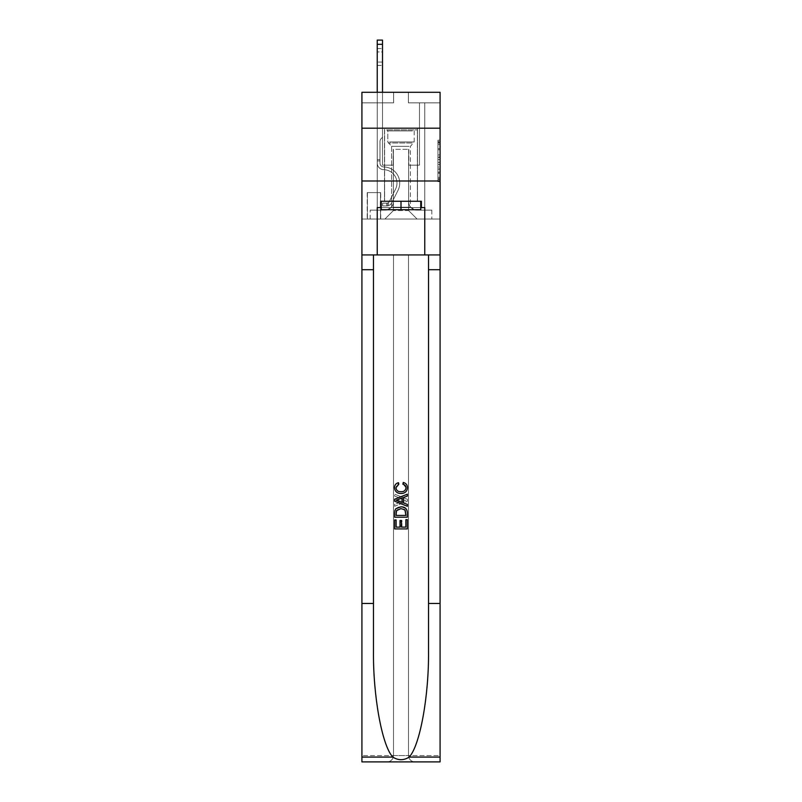 <?xml version="1.0" encoding="UTF-8"?>
<svg xmlns="http://www.w3.org/2000/svg" width="802" height="802" viewBox="0 0 802 802"><rect width="100%" height="100%" fill="white"/><g stroke="black" fill="none" stroke-linecap="round" stroke-linejoin="round"><path stroke-width="0.6" stroke-dasharray="4.01 3.01" d="M437.962 152.841L437.962 159.478L440.077 159.478L440.077 179.588L440.077 142.265L440.077 159.478L437.962 159.478L437.962 141.643L437.962 181.663L437.962 140.19L437.962 178.756L440.077 178.756L437.962 178.756L440.077 178.756L437.962 178.756L437.962 172.129L437.962 181.663L440.077 181.663L440.077 140.19L440.077 178.656L440.077 162.375L437.962 162.375L440.077 162.375L440.077 172.129L440.077 143.097L437.962 143.097L440.077 143.097L440.077 181.663L440.077 142.265L440.077 181.663L437.962 181.663L437.962 140.19L440.077 140.19L440.077 142.265L440.077 140.19L440.077 142.265L440.077 140.19L440.077 141.643L440.077 140.19L437.962 140.19L437.962 143.097L440.077 143.097L437.962 143.097L437.962 152.841L440.077 152.841M417.481 128.19L417.481 180.991L384.519 180.991L417.481 180.991L384.519 180.991L417.481 180.991L417.481 201.272L384.519 201.272L417.481 201.272L384.519 201.272L417.481 201.272L417.481 180.991L384.519 180.991L384.519 201.272L384.519 180.991L417.481 180.991L384.519 180.991L417.481 180.991L417.481 128.19L384.519 128.19L384.519 180.991L384.519 128.19L417.481 128.19M380.719 192.61L367.206 192.61L380.719 192.61L380.719 219.016L367.206 219.016L380.719 219.016M367.206 192.61L367.206 219.016M440.077 156.991L440.077 154.916L440.077 156.991L437.962 156.991L437.962 148.641L437.962 173.212L437.962 167.047L440.077 167.047L437.962 167.047L437.962 181.663L440.077 181.663L437.962 181.663L440.077 181.663L437.962 181.663L437.962 140.19L440.077 140.19L437.962 140.19L440.077 140.19L437.962 140.19L437.962 156.991L440.077 156.991M440.077 603.475L428.519 603.475L428.519 254.926L440.077 254.926L440.077 180.991L440.077 219.016L361.923 219.016L440.077 219.016L440.077 92.28L408.388 92.28L440.077 92.28L440.077 102.836L440.077 92.28L361.923 92.28L393.612 92.28L361.923 92.28L361.923 102.836L393.612 102.836L361.923 102.836L361.923 92.28L361.923 128.19L440.077 128.19L361.923 128.19L361.923 180.991L440.077 180.991L361.923 180.991L361.923 219.016L361.923 180.991L440.077 180.991L361.923 180.991L361.923 761.9L440.077 761.9L361.923 761.9L361.923 755.564L440.077 755.564L440.077 180.991L361.923 180.991L440.077 180.991L361.923 180.991L361.923 254.926L361.923 180.991M377.231 102.836L377.231 210.144L384.95 210.144A8.451 8.451 0 0 0 393.391 201.693L393.391 149.312L393.391 210.565L393.391 149.312L393.391 210.565L393.391 149.312L408.609 149.312L408.609 201.693A8.451 8.451 0 0 0 417.05 210.144L424.769 210.144L424.769 102.836L424.769 210.144L424.769 102.836L424.769 210.144L424.769 102.836L424.769 210.144L424.769 102.836L424.769 210.144L424.769 102.836L424.769 210.144L424.769 102.836L424.769 210.144L424.769 102.836L424.769 210.144L424.769 102.836L424.769 210.144L431.837 210.144L417.05 210.144L424.769 210.144L417.05 210.144L424.769 210.144L417.05 210.144L424.769 210.144L417.05 210.144L424.769 210.144L417.05 210.144L424.769 210.144L417.05 210.144L424.769 210.144L417.05 210.144L424.769 210.144L424.769 102.836L419.486 102.836L424.769 102.836L419.486 102.836L424.769 102.836L419.486 102.836L424.769 102.836L419.486 102.836L424.769 102.836L419.486 102.836L424.769 102.836L419.486 102.836L424.769 102.836L419.486 102.836L424.769 102.836L419.486 102.836L424.769 102.836L419.486 102.836L424.769 102.836L424.769 210.144L417.05 210.144A8.451 8.451 0 0 1 408.609 201.693A8.451 8.451 0 0 0 417.05 210.144A8.451 8.451 0 0 1 408.609 201.693A8.451 8.451 0 0 0 417.05 210.144A8.451 8.451 0 0 1 408.609 201.693A8.451 8.451 0 0 0 417.05 210.144A8.451 8.451 0 0 1 408.609 201.693A8.451 8.451 0 0 0 417.05 210.144A8.451 8.451 0 0 1 408.609 201.693A8.451 8.451 0 0 0 417.05 210.144A8.451 8.451 0 0 1 408.609 201.693A8.451 8.451 0 0 0 417.05 210.144A8.451 8.451 0 0 1 408.609 201.693A8.451 8.451 0 0 0 417.05 210.144A8.451 8.451 0 0 1 408.609 201.693L408.609 149.312L408.609 210.565L393.391 210.565L408.609 210.565L417.05 219.016L431.837 219.016L384.95 219.016L417.05 219.016L408.609 210.565L417.05 219.016L408.609 210.565L408.609 149.312L408.609 210.565L408.609 149.312L393.18 149.312L393.18 165.152L382.514 165.152L382.514 102.836L377.231 102.836L377.231 210.144L384.95 210.144A8.451 8.451 0 0 0 393.391 201.693L393.391 149.312L393.18 165.152L382.514 165.152L382.514 102.836L377.231 102.836L377.231 210.144L384.95 210.144L370.163 210.144L384.95 210.144L377.231 210.144L377.231 102.836L377.231 210.144L377.231 102.836L377.231 210.144L377.231 102.836L377.231 210.144L377.231 102.836L377.231 210.144L377.231 102.836L377.231 210.144L377.231 102.836L377.231 210.144L377.231 102.836L382.514 102.836L377.231 102.836L382.514 102.836L377.231 102.836L382.514 102.836L377.231 102.836L382.514 102.836L377.231 102.836L382.514 102.836L377.231 102.836L382.514 102.836L377.231 102.836L382.514 102.836L377.231 102.836L382.514 102.836L377.231 102.836L377.231 210.144L377.231 102.836M393.391 201.693L393.391 149.312L393.18 165.152L382.514 165.152L382.514 102.836L382.514 165.152L382.514 102.836L382.514 165.152L382.514 102.836L382.514 165.152L382.514 102.836L382.514 165.152L382.514 102.836L382.514 165.152L382.514 102.836L382.514 165.152L382.514 102.836L382.514 165.152L382.514 102.836L382.514 165.152L393.18 165.152L382.514 165.152L393.18 165.152L382.514 165.152L393.18 165.152L382.514 165.152L393.18 165.152L382.514 165.152L393.18 165.152L382.514 165.152L393.18 165.152L382.514 165.152L393.18 165.152L382.514 165.152L393.18 165.152L393.391 149.312L393.391 201.693A8.451 8.451 0 0 1 384.95 210.144A8.451 8.451 0 0 0 393.391 201.693A8.451 8.451 0 0 1 384.95 210.144A8.451 8.451 0 0 0 393.391 201.693A8.451 8.451 0 0 1 384.95 210.144A8.451 8.451 0 0 0 393.391 201.693A8.451 8.451 0 0 1 384.95 210.144A8.451 8.451 0 0 0 393.391 201.693A8.451 8.451 0 0 1 384.95 210.144A8.451 8.451 0 0 0 393.391 201.693A8.451 8.451 0 0 1 384.95 210.144A8.451 8.451 0 0 0 393.391 201.693A8.451 8.451 0 0 1 384.95 210.144A8.451 8.451 0 0 0 393.391 201.693M440.077 102.836L408.388 102.836L440.077 102.836M367.416 219.016L380.509 219.016L367.416 219.016L367.416 192.61L380.509 192.61L380.509 219.016L380.509 192.61L367.416 192.61L367.416 219.016M370.163 219.016L384.95 219.016L393.391 210.565L384.95 219.016L393.391 210.565L384.95 219.016L370.163 219.016L370.163 210.144L370.163 219.016M408.82 149.312L408.82 165.152L408.82 149.312M408.388 102.836L408.388 92.28L408.388 102.836M393.612 102.836L393.612 92.28L393.612 102.836M431.837 210.144L431.837 219.016L431.837 210.144M419.486 102.836L419.486 165.152L408.82 165.152L419.486 165.152L408.82 165.152L419.486 165.152L408.82 165.152L419.486 165.152L408.82 165.152L419.486 165.152L408.82 165.152L419.486 165.152L408.82 165.152L419.486 165.152L408.82 165.152L419.486 165.152L408.82 165.152L419.486 165.152L408.82 165.152L419.486 165.152L419.486 102.836M440.077 128.19L361.923 128.19M437.962 159.478L440.077 159.478L437.962 159.478M437.962 141.643L437.962 140.19L437.962 141.643L440.077 141.643L437.962 141.643M437.962 173.112L437.962 164.45L437.962 173.112L440.077 173.112L437.962 173.112M437.962 164.45L437.962 162.375L440.077 162.375L437.962 162.375L437.962 164.45L440.077 164.45L437.962 164.45M437.962 148.641L437.962 143.097L437.962 148.641L440.077 148.641L437.962 148.641M437.962 140.19L440.077 140.19L437.962 140.19L437.962 142.265L437.962 140.19L440.077 140.19M437.962 181.663L440.077 181.663L437.962 181.663L437.962 179.588L437.962 181.663M377.231 92.28L377.231 163.047A6.657 6.657 0 0 0 383.787 169.703A6.657 6.657 0 0 1 377.231 163.047A6.657 6.657 0 0 0 383.787 169.703A6.657 6.657 0 0 1 377.231 163.047A6.657 6.657 0 0 0 383.787 169.703A6.657 6.657 0 0 1 377.231 163.047A6.657 6.657 0 0 0 383.787 169.703A6.657 6.657 0 0 1 377.231 163.047A6.657 6.657 0 0 0 383.787 169.703A6.657 6.657 0 0 1 377.231 163.047A6.657 6.657 0 0 0 383.787 169.703A6.657 6.657 0 0 1 377.231 163.047A6.657 6.657 0 0 0 383.787 169.703A6.657 6.657 0 0 1 377.231 163.047A6.657 6.657 0 0 0 383.787 169.703A6.657 6.657 0 0 1 377.231 163.047A6.657 6.657 0 0 0 383.787 169.703A6.657 6.657 0 0 1 377.231 163.047A6.657 6.657 0 0 0 383.787 169.703A13.413 13.413 0 0 1 395.556 189.132A13.413 13.413 0 0 0 383.787 169.703A13.413 13.413 0 0 1 395.556 189.132A13.413 13.413 0 0 0 383.787 169.703A13.413 13.413 0 0 1 395.556 189.132A13.413 13.413 0 0 0 383.787 169.703A13.413 13.413 0 0 1 395.556 189.132A13.413 13.413 0 0 0 383.787 169.703A13.413 13.413 0 0 1 395.556 189.132A13.413 13.413 0 0 0 383.787 169.703A13.413 13.413 0 0 1 395.556 189.132A13.413 13.413 0 0 0 383.787 169.703A13.413 13.413 0 0 1 395.556 189.132A13.413 13.413 0 0 0 383.787 169.703A13.413 13.413 0 0 1 395.556 189.132A13.413 13.413 0 0 0 383.787 169.703A13.413 13.413 0 0 1 395.556 189.132A13.413 13.413 0 0 0 383.787 169.703A13.413 13.413 0 0 1 395.556 189.132L389.291 201.603L395.556 189.132A13.413 13.413 0 0 0 383.787 169.703A13.413 13.413 0 0 1 395.556 189.132L389.291 201.603L395.556 189.132A13.413 13.413 0 0 0 383.787 169.703A13.413 13.413 0 0 1 395.556 189.132L389.291 201.603L395.556 189.132A13.413 13.413 0 0 0 383.787 169.703A13.413 13.413 0 0 1 395.556 189.132L389.291 201.603L395.556 189.132A13.413 13.413 0 0 0 383.787 169.703A13.413 13.413 0 0 1 395.556 189.132L389.291 201.603L395.556 189.132A13.413 13.413 0 0 0 383.787 169.703A13.413 13.413 0 0 1 395.556 189.132L389.291 201.603A2.847 2.847 0 0 1 388.429 202.625C386.835 203.357 386.835 203.357 388.429 202.625C386.835 203.357 386.835 203.357 388.429 202.625A2.847 2.847 0 0 0 389.291 201.603L395.556 189.132L389.291 201.603A2.847 2.847 0 0 1 386.845 203.177A2.847 2.847 0 0 0 389.291 201.603A2.847 2.847 0 0 1 388.429 202.625C386.835 203.357 386.835 203.357 388.429 202.625C386.835 203.357 386.835 203.357 388.429 202.625A2.847 2.847 0 0 0 389.291 201.603L395.556 189.132A13.413 13.413 0 0 0 383.787 169.703A13.413 13.413 0 0 1 395.556 189.132L389.291 201.603A2.847 2.847 0 0 1 386.845 203.177A2.847 2.847 0 0 0 389.291 201.603A2.847 2.847 0 0 1 388.429 202.625C386.835 203.357 386.835 203.357 388.429 202.625C386.835 203.357 386.835 203.357 388.429 202.625A2.847 2.847 0 0 0 389.291 201.603L395.556 189.132L389.291 201.603A2.847 2.847 0 0 1 386.845 203.177A2.847 2.847 0 0 0 389.291 201.603A2.847 2.847 0 0 1 388.429 202.625C386.835 203.357 386.835 203.357 388.429 202.625C386.835 203.357 386.835 203.357 388.429 202.625A2.847 2.847 0 0 0 389.291 201.603L395.556 189.132L389.291 201.603A2.847 2.847 0 0 1 386.845 203.177A2.847 2.847 0 0 0 389.291 201.603A2.847 2.847 0 0 1 388.429 202.625C386.835 203.357 386.835 203.357 388.429 202.625C386.835 203.357 386.835 203.357 388.429 202.625A2.847 2.847 0 0 0 389.291 201.603L395.556 189.132L389.291 201.603A2.847 2.847 0 0 1 386.845 203.177A2.847 2.847 0 0 0 389.291 201.603A2.847 2.847 0 0 1 388.429 202.625C386.835 203.357 386.835 203.357 388.429 202.625C386.835 203.357 386.835 203.357 388.429 202.625A2.847 2.847 0 0 0 389.291 201.603L395.556 189.132L389.291 201.603A2.847 2.847 0 0 1 386.845 203.177A2.847 2.847 0 0 0 389.291 201.603A2.847 2.847 0 0 1 388.429 202.625C386.835 203.357 386.835 203.357 388.429 202.625C386.835 203.357 386.835 203.357 388.429 202.625A2.847 2.847 0 0 0 389.291 201.603L395.556 189.132L389.291 201.603A2.847 2.847 0 0 1 386.845 203.177A2.847 2.847 0 0 0 389.291 201.603A2.847 2.847 0 0 1 388.429 202.625C386.835 203.357 386.835 203.357 388.429 202.625C386.835 203.357 386.835 203.357 388.429 202.625A2.847 2.847 0 0 0 389.291 201.603L395.556 189.132L389.291 201.603A2.847 2.847 0 0 1 386.845 203.177A2.847 2.847 0 0 0 389.291 201.603A2.847 2.847 0 0 1 388.429 202.625A2.847 2.847 0 0 0 389.291 201.603L395.556 189.132L389.291 201.603A2.847 2.847 0 0 1 386.845 203.177L382.624 203.177L382.624 205.924L382.624 203.177L386.845 203.177L386.845 205.924L382.624 205.924L386.845 205.924L386.845 203.177L382.624 203.177L382.624 205.924L382.624 203.177L386.845 203.177L386.845 205.924L382.624 205.924L386.845 205.924L386.845 203.177L382.624 203.177L382.624 205.924L382.624 203.177L386.845 203.177L386.845 205.924L382.624 205.924L386.845 205.924L386.845 203.177L382.624 203.177L382.624 205.924L382.624 203.177L386.845 203.177L386.845 205.924L382.624 205.924L386.845 205.924L386.845 203.177L382.624 203.177L382.624 205.924L382.624 203.177L386.845 203.177L386.845 205.924L382.624 205.924L386.845 205.924L386.845 203.177L382.624 203.177L382.624 205.924L382.624 203.177L386.845 203.177L386.845 205.924L382.624 205.924L386.845 205.924L386.845 203.177L382.624 203.177L382.624 205.924L382.624 203.177L386.845 203.177L386.845 205.924L382.624 205.924L386.845 205.924L386.845 203.177L382.624 203.177L382.624 205.924L382.624 203.177L386.845 203.177L386.845 205.924L382.624 205.924L386.845 205.924L386.845 203.177L382.624 203.177L386.845 203.177L386.845 205.924L386.845 203.177A2.847 2.847 0 0 0 389.291 201.603L395.556 189.132A13.413 13.413 0 0 0 383.787 169.703A6.657 6.657 0 0 1 377.231 163.047L377.231 40.1L377.231 163.047A6.657 6.657 0 0 0 383.787 169.703A6.657 6.657 0 0 1 377.231 163.047L377.231 44.321L377.231 163.047A6.657 6.657 0 0 0 383.787 169.703A6.657 6.657 0 0 1 377.231 163.047L377.231 44.321L377.231 163.047A6.657 6.657 0 0 0 383.787 169.703A6.657 6.657 0 0 1 377.231 163.047L377.231 44.321L377.231 163.047A6.657 6.657 0 0 0 383.787 169.703A13.413 13.413 0 0 1 395.556 189.132A13.413 13.413 0 0 0 383.787 169.703A6.657 6.657 0 0 1 377.231 163.047L377.231 44.321L377.231 163.047A6.657 6.657 0 0 0 383.787 169.703A6.657 6.657 0 0 1 377.231 163.047L377.231 44.321L377.231 163.047A6.657 6.657 0 0 0 383.787 169.703A6.657 6.657 0 0 1 377.231 163.047L377.231 44.321L377.231 163.047A6.657 6.657 0 0 0 383.787 169.703A13.413 13.413 0 0 1 395.556 189.132A13.413 13.413 0 0 0 383.787 169.703A6.657 6.657 0 0 1 377.231 163.047L377.231 44.321L377.231 163.047A6.657 6.657 0 0 0 383.787 169.703A6.657 6.657 0 0 1 377.231 163.047L377.231 40.1L382.514 40.1L382.514 137.272L381.331 138.455A4.591 4.591 0 0 0 379.978 141.703A4.591 4.591 0 0 1 381.331 138.455L382.514 137.272L382.514 40.1L377.231 40.1L382.514 40.1L382.514 137.272L381.331 138.455A4.591 4.591 0 0 0 379.978 141.703A4.591 4.591 0 0 1 381.331 138.455L382.514 137.272L382.514 40.1L377.231 40.1L382.514 40.1L382.514 137.272L381.331 138.455A4.591 4.591 0 0 0 379.978 141.703A4.591 4.591 0 0 1 381.331 138.455L382.514 137.272L382.514 40.1L377.231 40.1L382.514 40.1L382.514 137.272L381.331 138.455A4.591 4.591 0 0 0 379.978 141.703A4.591 4.591 0 0 1 381.331 138.455L382.514 137.272L382.514 40.1L377.231 40.1L382.514 40.1L382.514 137.272L381.331 138.455A4.591 4.591 0 0 0 379.978 141.703A4.591 4.591 0 0 1 381.331 138.455L382.514 137.272L382.514 40.1L377.231 40.1L382.514 40.1L382.514 137.272L381.331 138.455A4.591 4.591 0 0 0 379.978 141.703A4.591 4.591 0 0 1 381.331 138.455L382.514 137.272L382.514 40.1L377.231 40.1L382.514 40.1L382.514 137.272L381.331 138.455A4.591 4.591 0 0 0 379.978 141.703A4.591 4.591 0 0 1 381.331 138.455L382.514 137.272L382.514 40.1L377.231 40.1L382.514 40.1L382.514 137.272L381.331 138.455A4.591 4.591 0 0 0 379.978 141.703A4.591 4.591 0 0 1 381.331 138.455L382.514 137.272L382.514 40.1L377.231 40.1L382.514 40.1L382.514 137.272L381.331 138.455A4.591 4.591 0 0 0 379.978 141.703A4.591 4.591 0 0 1 381.331 138.455L382.514 137.272L382.514 92.28M379.978 159.658L379.978 163.047A3.91 3.91 0 0 0 383.827 166.956A3.91 3.91 0 0 1 379.978 163.047A3.91 3.91 0 0 0 383.827 166.956A3.91 3.91 0 0 1 379.978 163.047A3.91 3.91 0 0 0 383.827 166.956A3.91 3.91 0 0 1 379.978 163.047A3.91 3.91 0 0 0 383.827 166.956A3.91 3.91 0 0 1 379.978 163.047A3.91 3.91 0 0 0 383.827 166.956A3.91 3.91 0 0 1 379.978 163.047A3.91 3.91 0 0 0 383.827 166.956A3.91 3.91 0 0 1 379.978 163.047A3.91 3.91 0 0 0 383.827 166.956A3.91 3.91 0 0 1 379.978 163.047A3.91 3.91 0 0 0 383.827 166.956A16.16 16.16 0 0 1 398.013 190.365A16.16 16.16 0 0 0 383.827 166.956A16.16 16.16 0 0 1 398.013 190.365A16.16 16.16 0 0 0 383.827 166.956A3.91 3.91 0 0 1 379.978 163.047A3.91 3.91 0 0 0 383.827 166.956A16.16 16.16 0 0 1 398.013 190.365A16.16 16.16 0 0 0 383.827 166.956A3.91 3.91 0 0 1 379.978 163.047A3.91 3.91 0 0 0 383.827 166.956A16.16 16.16 0 0 1 398.013 190.365A16.16 16.16 0 0 0 383.827 166.956A16.16 16.16 0 0 1 398.013 190.365A16.16 16.16 0 0 0 383.827 166.956A16.16 16.16 0 0 1 398.013 190.365A16.16 16.16 0 0 0 383.827 166.956A16.16 16.16 0 0 1 398.013 190.365A16.16 16.16 0 0 0 383.827 166.956A16.16 16.16 0 0 1 398.013 190.365A16.16 16.16 0 0 0 383.827 166.956A16.16 16.16 0 0 1 398.013 190.365A16.16 16.16 0 0 0 383.827 166.956A16.16 16.16 0 0 1 398.013 190.365L391.747 202.836L398.013 190.365A16.16 16.16 0 0 0 383.827 166.956A16.16 16.16 0 0 1 398.013 190.365L391.747 202.836L398.013 190.365A16.16 16.16 0 0 0 383.827 166.956A16.16 16.16 0 0 1 398.013 190.365L391.747 202.836L398.013 190.365A16.16 16.16 0 0 0 383.827 166.956A16.16 16.16 0 0 1 398.013 190.365L391.747 202.836L398.013 190.365A16.16 16.16 0 0 0 383.827 166.956A16.16 16.16 0 0 1 398.013 190.365L391.747 202.836L398.013 190.365A16.16 16.16 0 0 0 383.827 166.956A16.16 16.16 0 0 1 398.013 190.365L391.747 202.836A5.594 5.594 0 0 1 388.429 205.663C386.805 206.004 386.805 206.004 388.429 205.663C386.805 206.004 386.805 206.004 388.429 205.663A5.594 5.594 0 0 0 391.747 202.836L398.013 190.365L391.747 202.836A5.594 5.594 0 0 1 386.845 205.924A5.594 5.594 0 0 0 391.747 202.836A5.594 5.594 0 0 1 388.429 205.663C386.805 206.004 386.805 206.004 388.429 205.663C386.805 206.004 386.805 206.004 388.429 205.663A5.594 5.594 0 0 0 391.747 202.836L398.013 190.365A16.16 16.16 0 0 0 383.827 166.956A16.16 16.16 0 0 1 398.013 190.365L391.747 202.836A5.594 5.594 0 0 1 386.845 205.924A5.594 5.594 0 0 0 391.747 202.836A5.594 5.594 0 0 1 388.429 205.663C386.805 206.004 386.805 206.004 388.429 205.663C386.805 206.004 386.805 206.004 388.429 205.663A5.594 5.594 0 0 0 391.747 202.836L398.013 190.365L391.747 202.836A5.594 5.594 0 0 1 386.845 205.924A5.594 5.594 0 0 0 391.747 202.836A5.594 5.594 0 0 1 388.429 205.663C386.805 206.004 386.805 206.004 388.429 205.663C386.805 206.004 386.805 206.004 388.429 205.663A5.594 5.594 0 0 0 391.747 202.836L398.013 190.365L391.747 202.836A5.594 5.594 0 0 1 386.845 205.924A5.594 5.594 0 0 0 391.747 202.836A5.594 5.594 0 0 1 388.429 205.663C386.805 206.004 386.805 206.004 388.429 205.663C386.805 206.004 386.805 206.004 388.429 205.663A5.594 5.594 0 0 0 391.747 202.836L398.013 190.365A16.16 16.16 0 0 0 383.827 166.956A16.16 16.16 0 0 1 398.013 190.365L391.747 202.836A5.594 5.594 0 0 1 386.845 205.924A5.594 5.594 0 0 0 391.747 202.836A5.594 5.594 0 0 1 388.429 205.663C386.805 206.004 386.805 206.004 388.429 205.663C386.805 206.004 386.805 206.004 388.429 205.663A5.594 5.594 0 0 0 391.747 202.836L398.013 190.365L391.747 202.836A5.594 5.594 0 0 1 386.845 205.924A5.594 5.594 0 0 0 391.747 202.836A5.594 5.594 0 0 1 388.429 205.663C386.805 206.004 386.805 206.004 388.429 205.663C386.805 206.004 386.805 206.004 388.429 205.663A5.594 5.594 0 0 0 391.747 202.836L398.013 190.365L391.747 202.836A5.594 5.594 0 0 1 386.845 205.924A5.594 5.594 0 0 0 391.747 202.836A5.594 5.594 0 0 1 388.429 205.663C386.805 206.004 386.805 206.004 388.429 205.663C386.805 206.004 386.805 206.004 388.429 205.663A5.594 5.594 0 0 0 391.747 202.836L398.013 190.365L391.747 202.836A5.594 5.594 0 0 1 386.845 205.924A5.594 5.594 0 0 0 391.747 202.836A5.594 5.594 0 0 1 388.429 205.663C386.805 206.004 386.805 206.004 388.429 205.663C386.805 206.004 386.805 206.004 388.429 205.663A5.594 5.594 0 0 0 391.747 202.836L398.013 190.365L391.747 202.836A5.594 5.594 0 0 1 386.845 205.924L382.624 205.924L386.845 205.924A5.594 5.594 0 0 0 391.747 202.836L398.013 190.365A16.16 16.16 0 0 0 383.827 166.956A3.91 3.91 0 0 1 379.978 163.047L379.978 159.658L377.231 159.658L379.978 159.658L379.978 163.047L379.978 141.703L379.978 163.047L379.978 159.658L377.231 159.658L379.978 159.658L379.978 163.047A3.91 3.91 0 0 0 383.827 166.956A3.91 3.91 0 0 1 379.978 163.047L379.978 141.703L379.978 163.047A3.91 3.91 0 0 0 383.827 166.956A3.91 3.91 0 0 1 379.978 163.047L379.978 141.703L379.978 163.047L379.978 159.658L377.231 159.658L379.978 159.658L379.978 163.047A3.91 3.91 0 0 0 383.827 166.956A3.91 3.91 0 0 1 379.978 163.047L379.978 141.703L379.978 163.047A3.91 3.91 0 0 0 383.827 166.956A16.16 16.16 0 0 1 398.013 190.365A16.16 16.16 0 0 0 383.827 166.956A3.91 3.91 0 0 1 379.978 163.047L379.978 141.703L379.978 163.047L379.978 159.658L377.231 159.658L379.978 159.658L379.978 163.047A3.91 3.91 0 0 0 383.827 166.956A3.91 3.91 0 0 1 379.978 163.047L379.978 141.703L379.978 163.047A3.91 3.91 0 0 0 383.827 166.956A3.91 3.91 0 0 1 379.978 163.047L379.978 141.703L379.978 163.047L379.978 159.658L377.231 159.658M377.231 51.929L377.231 65.453L377.231 48.551L377.231 65.453L377.231 48.551L377.231 65.453L377.231 48.551L377.231 65.453L377.231 48.551L377.231 65.453L377.231 48.551L377.231 65.453L377.231 48.551L377.231 65.453L377.231 48.551L377.231 65.453L377.231 48.551L377.231 65.453L377.231 51.929L382.514 51.929L382.514 62.065L382.514 48.551L382.514 65.453L382.514 48.551L382.514 65.453L382.514 48.551L382.514 65.453L382.514 48.551L382.514 65.453L382.514 48.551L382.514 65.453L382.514 48.551L382.514 65.453L382.514 48.551L382.514 65.453L382.514 48.551L382.514 65.453L382.514 48.551L382.514 51.929L377.231 51.929M388.649 129.874L415.256 129.874L388.649 129.874M412.439 130.937L387.797 130.937L412.439 130.937M389.11 209.723L414.734 209.723L389.11 209.723M392.86 207.227L410.403 207.227L392.86 207.227M409.14 146.355L391.597 146.355L409.14 146.355M386.825 129.874L417.371 129.874L386.825 129.874M386.825 201.272L417.371 201.272L386.825 201.272M420.749 201.272L420.749 209.723L420.749 201.272L381.251 201.272L420.749 201.272L420.749 209.723L381.251 209.723L420.749 209.723L381.251 209.723L381.251 201.272L381.251 209.723L381.251 201.272L401 201.272L401 209.723L401 201.272L381.251 201.272M380.619 207.608L380.619 201.272L380.619 207.608L377.231 207.608L424.769 207.608L380.619 207.608L380.619 201.272L421.381 201.272L401 201.272L401 209.723M394.664 528.919L394.664 519.656L396.128 519.656L396.128 527.125L400.519 527.125L400.519 520.468L401.982 520.468L401.982 527.125L405.882 527.125L405.882 519.977L407.346 519.977L407.346 528.919L394.664 528.919L407.346 528.919L407.346 519.977L405.882 519.977L405.882 527.125L401.982 527.125L401.982 520.468L400.519 520.468L400.519 527.125L396.128 527.125L396.128 519.656L394.664 519.656L394.664 528.919M401.07 506.814L406.253 508.799L407.155 510.643L407.346 517.22L394.664 517.22L394.664 512.678C394.885 508.749 397.02 506.794 401.07 506.814C397.02 506.804 394.885 508.749 394.664 512.678L394.664 517.22L407.346 517.22L407.155 510.643L406.253 508.799L401.07 506.814M394.504 487.616C394.644 484.859 396.048 483.135 398.724 482.443L399.145 484.228C397.17 484.619 396.118 485.801 395.967 487.786C396.419 490.543 398.123 491.857 401.11 491.706C404.007 491.806 405.652 490.493 406.043 487.736L403.436 484.558L403.817 482.764C406.193 483.506 407.426 485.13 407.506 487.656C407.135 491.466 405 493.41 401.1 493.491C397.05 493.481 394.855 491.516 394.504 487.616L394.504 487.616C394.845 491.506 397.05 493.471 401.1 493.491L401.1 493.491C404.99 493.41 407.125 491.466 407.506 487.656L407.506 487.656C407.436 485.15 406.213 483.516 403.817 482.764L403.436 484.558L406.043 487.736C405.662 490.483 404.018 491.796 401.11 491.706L401.11 491.706C398.143 491.857 396.429 490.553 395.967 487.786L395.967 487.786C396.108 485.812 397.16 484.629 399.145 484.228L398.724 482.443C396.038 483.145 394.634 484.869 394.504 487.616M428.519 603.475L428.519 254.926L361.923 254.926L440.077 254.926L361.923 254.926L393.501 254.926L393.501 755.564L361.923 755.564L361.923 254.926L393.501 254.926L393.501 755.564C393.1 759.384 390.985 761.499 387.165 761.9C390.985 761.499 393.1 759.384 393.501 755.564L393.501 254.926L408.499 254.926L393.501 254.926L393.501 755.564C393.1 759.384 390.985 761.499 387.165 761.9L414.834 761.9C411.015 761.499 408.9 759.384 408.499 755.564L393.501 755.564C393.1 759.384 390.985 761.499 387.165 761.9L361.923 761.9L361.923 254.926L440.077 254.926L408.499 254.926L408.499 755.564C408.9 759.384 411.015 761.499 414.834 761.9L440.077 761.9L440.077 755.564L408.499 755.564L408.499 254.926L440.077 254.926L440.077 755.564L440.077 180.991M428.519 254.926L428.519 650.572C429.08 695.595 419.947 745.88 409.17 757.078C403.727 760.557 398.283 760.557 392.83 757.078C382.053 745.88 372.92 695.595 373.481 650.572L373.481 254.926L440.077 254.926M407.346 499.225L407.346 501.24L394.664 506.273L394.664 504.378L398.564 502.934L398.564 497.531L394.664 496.097L394.664 494.192L407.346 499.225L394.664 494.192L394.664 496.097L398.564 497.531L398.564 502.934L394.664 504.378L394.664 506.273L407.346 501.24L407.346 499.225M373.481 254.926L373.481 650.572L373.481 254.926L361.923 254.926M373.481 603.475L361.923 603.475M381.251 207.608L401 207.608L401 201.272L421.381 201.272L421.381 207.608M424.769 254.926L424.769 207.608L424.769 254.926L424.769 207.608L377.231 207.608L377.231 254.926M403.536 501.1L400.028 502.403L400.028 498.072L405.882 500.237L403.536 501.1L405.882 500.237L400.028 498.072L400.028 502.403L403.536 501.1M396.128 515.425L397.03 509.821L401.1 508.608L405.622 510.764L405.882 515.425L396.128 515.425L405.882 515.425L405.622 510.764L401.1 508.608L397.03 509.821L396.118 515.425L396.378 510.764L400.9 508.608L404.97 509.821M394.654 528.919L407.336 528.919L407.336 519.656L405.872 519.656M401.481 527.125L401.481 520.468L400.018 520.468M396.118 527.125L396.118 519.977L394.654 519.977M394.654 517.22L407.336 517.22L407.336 512.678C407.115 508.749 404.98 506.794 400.93 506.814L395.747 508.799M394.845 510.643L394.654 512.879M402.855 484.228C404.83 484.619 405.882 485.801 406.033 487.786C405.581 490.543 403.877 491.857 400.89 491.706C397.993 491.806 396.348 490.493 395.957 487.736L398.564 484.558L398.183 482.764C395.807 483.506 394.574 485.13 394.494 487.656C394.865 491.466 397 493.41 400.9 493.491C404.95 493.481 407.145 491.516 407.496 487.616C407.356 484.859 405.952 483.135 403.276 482.443M407.336 506.273L407.336 504.378L403.436 502.934L403.436 497.531L407.336 496.097L407.336 494.192M401 201.272L401 207.608L420.749 207.608M414.834 761.9C411.015 761.499 408.9 759.384 408.499 755.564C408.9 759.384 411.015 761.499 414.834 761.9M401.972 502.403L396.118 500.237L401.972 498.072M379.978 163.047L379.978 141.703L379.978 163.047A3.91 3.91 0 0 0 383.827 166.956A3.91 3.91 0 0 1 379.978 163.047A3.91 3.91 0 0 0 383.827 166.956A3.91 3.91 0 0 1 379.978 163.047M388.429 202.625C386.835 203.357 386.835 203.357 388.429 202.625C386.835 203.357 386.835 203.357 388.429 202.625L388.429 205.663L388.429 202.625M382.514 62.065L382.514 65.453L382.514 62.065L377.231 62.065L382.514 62.065M382.624 205.924L382.624 203.177L382.624 205.924M437.962 172.129L440.077 172.129L437.962 172.129M437.962 169.011L440.077 169.011M437.962 149.733L440.077 149.733L437.962 149.733M437.962 142.265L440.077 142.265M437.962 179.588L440.077 179.588M437.962 177.312L440.077 177.312M437.962 144.55L440.077 144.55M437.962 157.403L440.077 157.403L437.962 157.403M437.962 169.122L440.077 169.122L437.962 169.122M437.962 173.212L440.077 173.212L437.962 173.212M437.962 154.916L440.077 154.916L437.962 154.916M379.978 160.931L377.231 160.931L379.978 160.931M382.514 44.321L377.231 44.321M389.561 141.934L414.203 141.934L389.561 141.934M412.058 142.987L388.228 142.987L412.058 142.987M373.481 269.713L361.923 269.713M428.519 269.713L440.077 269.713M440.077 757.078L409.17 757.078M392.83 757.078L361.923 757.078M437.962 178.656L440.077 178.656M437.962 178.756L440.077 178.756M437.962 143.097L440.077 143.097M377.231 48.551L382.514 48.551M377.231 65.453L382.514 65.453M387.165 203.147L387.165 205.903M387.797 130.937L386.744 129.874L387.797 130.937L387.797 141.934L391.597 146.355L391.597 207.227L387.266 209.723L391.597 207.227L391.597 146.355L387.797 141.934L387.797 130.937M417.371 129.874L417.371 201.272L417.371 129.874M384.629 129.874L384.629 201.272L384.629 129.874M414.203 141.934L414.203 130.937L415.256 129.874L414.203 130.937L414.203 141.934L410.403 146.355L410.403 207.227L414.734 209.723L410.403 207.227L410.403 146.355L414.203 141.934"/><path stroke-width="1.2" d="M440.077 128.19L440.077 92.28L361.923 92.28L361.923 128.19L440.077 128.19L440.077 180.991L361.923 180.991L361.923 128.19M420.749 201.272L420.749 209.723L381.251 209.723L381.251 201.272M401 201.272L401 209.723M405.872 519.656L405.872 527.125L401.481 527.125L405.872 527.125L405.872 519.656L407.336 519.656L407.336 528.919L394.654 528.919L394.654 519.977L394.654 528.919M400.018 520.468L400.018 527.125L396.118 527.125L400.018 527.125L400.018 520.468L401.481 520.468L401.481 527.125M395.747 508.799L394.845 510.643L395.747 508.799L400.93 506.814C404.98 506.804 407.115 508.749 407.336 512.678L407.336 517.22L394.654 517.22L394.654 512.879L394.654 517.22M403.276 482.443L402.855 484.228L403.276 482.443C405.962 483.145 407.366 484.869 407.496 487.616C407.155 491.506 404.95 493.471 400.9 493.491L400.9 493.491C397.01 493.41 394.875 491.466 394.494 487.656L394.494 487.656C394.564 485.15 395.787 483.516 398.183 482.764L398.564 484.558L395.957 487.736C396.338 490.483 397.982 491.796 400.89 491.706C403.857 491.857 405.571 490.553 406.033 487.786C405.892 485.812 404.84 484.629 402.855 484.228M409.17 757.078L440.077 757.078L440.077 761.9L361.923 761.9L361.923 603.475L373.481 603.475L373.481 650.572C372.92 695.595 382.053 745.88 392.83 757.078C398.273 760.557 403.717 760.557 409.17 757.078C419.947 745.88 429.08 695.595 428.519 650.572L428.519 254.926M394.654 499.225L394.654 501.24L407.336 506.273L394.654 501.24L394.654 499.225L407.336 494.192L394.654 499.225M428.519 603.475L440.077 603.475L440.077 180.991M361.923 603.475L361.923 180.991M373.481 254.926L373.481 603.475M440.077 757.078L440.077 603.475M361.923 254.926L377.231 254.926L377.231 207.608L381.251 207.608M420.749 207.608L421.381 207.608L421.381 201.272L380.619 201.272L380.619 207.608M421.381 207.608L424.769 207.608L424.769 254.926L440.077 254.926M377.231 254.926L424.769 254.926M407.336 494.192L407.336 496.097L403.436 497.531L403.436 502.934L407.336 504.378L407.336 506.273M398.464 501.1L401.972 502.403L401.972 498.072L396.118 500.237L398.464 501.1M401.972 498.072L401.972 502.403M394.654 512.879L394.845 510.643M404.97 509.821L405.872 515.425L404.97 509.821L400.9 508.608L396.378 510.764L396.118 515.425L405.872 515.425L396.118 515.425M394.654 519.977L396.118 519.977L396.118 527.125M382.514 92.28L382.514 44.321L377.231 44.321L377.231 40.1L382.514 40.1L382.514 44.321M377.231 92.28L377.231 44.321M428.519 269.713L440.077 269.713M373.481 269.713L361.923 269.713M361.923 757.078L392.83 757.078"/></g></svg>
